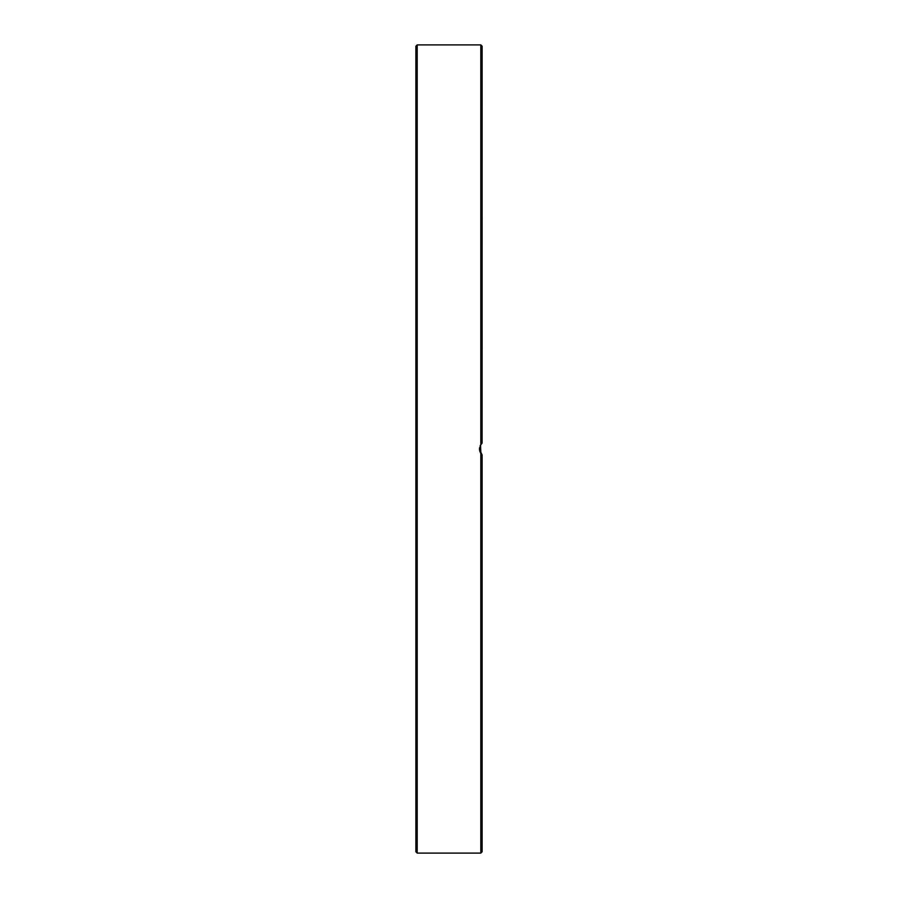 <?xml version="1.0" encoding="UTF-8"?>
<svg xmlns="http://www.w3.org/2000/svg" width="898" height="898" viewBox="0 0 898 898"><rect width="100%" height="100%" fill="white"/><g stroke="black" fill="none" stroke-linecap="round" stroke-linejoin="round"><path stroke-width="1.35" d="M415.875 449L415.875 851.775L417.2 853.1L417.2 44.9L415.875 46.225L415.875 449M415.875 201.489L415.875 216.519M415.875 731.062L415.875 748.674M482.125 821.749L482.125 805.708M482.125 800.264L482.125 775.951M482.125 731.062L482.125 635.178M482.125 617.566L482.125 454.927L479.487 449.46L480.531 445.026L482.125 443.073L480.127 445.846M482.125 348.581L482.125 330.969M482.125 219.101L482.125 216.519M482.125 163.032L482.125 149.326M482.125 120.523L482.125 108.344M479.577 447.732L479.476 449.135M479.566 450.201L480.104 452.109M480.598 453.075L481.743 454.568M480.901 453.546L480.531 445.038M480.901 444.454L481.485 443.713M482.091 443.107L482.125 46.225L480.8 44.9L480.8 444.611M482.125 772.044L482.125 748.674M480.8 453.389L480.8 853.1L482.125 851.775L482.125 454.927M417.2 853.1L480.8 853.1M417.2 44.9L480.8 44.9"/></g></svg>
